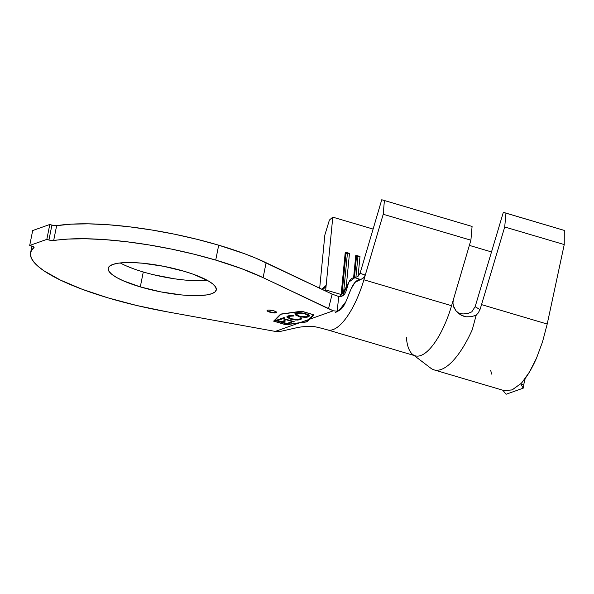 <?xml version="1.0" encoding="UTF-8"?>
<svg xmlns="http://www.w3.org/2000/svg" width="594" height="594" viewBox="0 0 594 594"><rect width="100%" height="100%" fill="white"/><g stroke="black" fill="none" stroke-linecap="round" stroke-linejoin="round"><path stroke-width="0.89" d="M267.166 310.38A4.886 1.136 -168.7 0 0 269.98 311.828L269.906 312.199A4.886 1.136 11.3 0 1 267.062 310.551A4.886 1.136 11.3 0 1 273.797 310.818L268.547 310.046L267.055 310.573L269.906 312.199L275.163 312.971L276.648 312.444L276.329 311.939L273.797 310.818A4.886 1.136 11.3 0 1 276.648 312.466A4.886 1.136 11.3 0 1 269.906 312.199L269.98 311.828A4.886 1.136 -168.7 0 0 276.618 312.266M120.218 262.942A55.116 12.823 -168.7 0 0 143.28 271.978L140.303 286.895A55.116 12.823 11.3 0 1 108.197 268.295A55.116 12.823 11.3 0 1 184.199 271.295L163.602 266.29L142.798 263.239L133.323 262.6L124.955 262.593L118.028 263.224L112.793 264.464L109.459 266.268L108.16 268.562L108.932 271.265L111.761 274.265L116.521 277.45L123.047 280.702L140.303 286.895L160.892 291.899L181.697 294.951L191.171 295.589L206.467 294.958L211.702 293.718L215.035 291.914L216.335 289.62L215.563 286.917L212.734 283.917L207.974 280.732L193.421 274.294L184.199 271.295A55.116 12.823 11.3 0 1 216.298 289.894A55.116 12.823 11.3 0 1 140.303 286.895L143.28 271.978A55.116 12.823 -168.7 0 0 207.261 280.331M328.371 330.086A58.242 20.552 -73.5 0 0 363.899 279.781L365.28 275.089L363.105 278.267L354.989 282.417L351.106 288.862L345.894 301.67L338.996 310.573L337.169 311.182L333.308 310.796L328.504 308.732L332.135 294.127L255.851 258.167L244.431 253.683L218.696 245.181L197.134 239.323L174.606 234.207L151.804 229.997L129.403 226.804L108.078 224.725L88.461 223.834L71.139 224.153L56.638 225.668A3.906 0.906 -168.7 0 1 51.916 225.096L56.638 225.668L53.653 240.577A3.906 0.906 11.3 0 1 48.938 240.006L46.822 239.382L48.938 240.006L51.916 225.096L49.799 224.473L46.822 239.382L49.799 224.473L32.677 230.554L29.7 245.471L32.677 230.554L49.799 224.473L51.916 225.096L48.938 240.006L51.537 240.54L68.162 239.063L85.477 238.751L105.093 239.642L126.425 241.713L148.827 244.906L171.629 249.124L194.149 254.232L215.719 260.09L218.696 245.181A134.274 31.237 -168.7 0 0 56.638 225.668L53.653 240.577A134.274 31.237 11.3 0 1 215.719 260.09L241.446 268.592L263.12 277.636L266.097 262.726A134.274 31.237 -168.7 0 0 218.696 245.181L215.719 260.09A134.274 31.237 11.3 0 1 263.12 277.636L266.097 262.726L332.135 294.127L328.504 308.732L263.12 277.636L333.308 310.796L309.548 319.238L313.922 314.827L301.648 311.197L280.62 314.1L273.626 321.154L285.9 324.784L299.042 322.973L275.289 331.415L167.003 311.791L275.289 331.415L279.974 331.504L298.292 327.368C303.066 326.611 307.328 326.299 311.078 326.433C312.444 326.047 317.968 327.205 327.643 329.915A58.242 20.552 106.5 0 1 327.584 329.893M308.835 319.49L299.762 322.713L285.781 324.643L274.064 321.183L280.984 314.204L301.774 311.338L313.483 314.798L306.571 321.777L285.781 324.643L274.064 321.183L280.821 314.07L274.064 321.183L280.984 314.204L301.789 311.241L313.506 314.701L308.835 319.49L299.762 322.713L306.571 321.777L308.835 319.49M282.781 318.748L293.466 321.918L294.186 321.666L283.501 318.495L285.068 317.946L283.917 317.604L280.056 318.963L281.207 319.305L282.855 318.377L281.207 319.305L282.781 318.748L293.466 321.918L294.186 321.666L283.501 318.495L285.068 317.946L283.917 317.604L280.056 318.963L281.207 319.305L280.665 318.748L282.781 318.748M309.407 315.83L308.368 316.825L309.4 316.023L305.836 313.677C301.165 312.585 297.846 312.407 295.871 313.157L294.876 313.951L299.22 316.513L304.447 317.241L308.925 316.572L309.288 315.518L308.204 314.605L304.321 313.283L299.814 312.726L295.537 313.298L294.928 313.81L295.404 314.909L298.485 316.312L294.943 313.781M288.06 315.934L287.095 316.483L287.006 317.233L290.414 319.097L297.149 320.092L300.096 319.75L301.618 318.881L301.225 317.835L299.955 317.82L299.992 319L298.114 319.565L290.689 318.688L289.3 318.102L288.417 316.847L290.035 316.067L293.8 315.993L291.817 315.473L288.513 315.8L286.924 316.802L290.414 319.097L295.522 320.032L300.505 319.617L301.678 318.726L301.225 317.835L299.955 317.82L300.319 318.577L299.435 319.268C297.839 319.899 295.114 319.765 291.26 318.867L288.372 316.966L289.241 316.275L293.8 315.993L293.644 315.585L288.06 315.934M287.377 324.079L291.379 322.668L290.214 322.319L286.917 323.485L282.269 322.111L285.573 320.946L284.415 320.604L281.111 321.77L277.413 320.671L280.739 319.498L279.574 319.149L275.534 320.574L287.377 324.079L287.451 323.708L276.143 320.359L287.451 323.708L287.377 324.079L291.379 322.668L290.214 322.319L286.917 323.485L282.269 322.111L285.573 320.946L284.415 320.604L281.111 321.77L277.413 320.671L280.739 319.498L279.574 319.149L275.534 320.574L287.377 324.079M521.539 383.175L529.492 371.963L536.493 358.197L542.515 341.899L547.208 324.042L564.241 244.572L564.3 230.413L503.333 212.325L505.962 213.157L504.714 226.975L481.534 304.618A76.619 27.034 106.5 0 1 479.997 309.548L475.103 306.727A60.982 21.518 -73.5 0 0 476.277 302.94L503.333 212.325L476.277 302.94A60.982 21.518 106.5 0 1 475.103 306.727L471.822 311.805L475.103 306.727L479.997 309.548L478.192 313.023L476.217 315.087L471.473 316.706L466.29 316.795L463.669 316.216L458.85 313.743L455.984 310.833L461.167 315.214L466.29 316.795L471.473 316.706M490.651 370.314L491.669 374.123M453.363 299.68L470.901 240.199L472.082 226.448L381.749 199.747L360.061 273.292L365.28 275.081L383.219 214.271L384.4 200.512L472.082 226.448L470.901 240.199L383.219 214.271L470.901 240.199L453.363 299.68L451.581 305.71L363.899 279.781A58.242 20.552 106.5 0 1 327.643 329.915L415.325 355.843A58.242 20.552 -73.5 0 0 451.581 305.71L453.363 299.68L452.918 302.628L453.259 305.583L455.984 310.833L453.771 307.187L452.925 303.007L453.363 299.68M373.099 229.069L332.781 217.152L325.712 289.931L341.142 294.49L345.263 252.131L349.472 253.378L346.139 287.637L349.472 253.378L347.393 253.541L343.681 291.676L347.393 253.541L345.99 253.126L342.01 294.052L345.99 253.126L345.263 252.131L341.142 294.49A42.605 15.036 -73.5 0 0 341.075 295.255A42.605 15.036 106.5 0 1 341.142 294.49L325.712 289.931L326.158 285.343L325.69 286.984L323.151 289.137L325.69 286.984L326.158 285.343L332.781 217.152L329.403 220.062L324.844 235.016L319.676 288.201L324.844 235.016L329.403 220.062L332.781 217.152L373.099 229.069M353.593 277.806L355.784 255.242L359.994 256.489L358.063 276.329L359.994 256.489L357.915 256.653L355.888 277.495L357.915 256.653L356.511 256.237L354.425 277.688L356.511 256.237L355.784 255.242L353.593 277.806M325.609 291.023A42.605 15.036 106.5 0 1 325.712 289.931M33.992 247.564L32.915 246.48L29.7 245.471L31.816 246.094A3.906 0.906 11.3 0 1 34.088 247.408A3.906 0.906 11.3 0 1 33.992 247.564A134.274 31.237 11.3 0 0 30.576 252.784A134.274 31.237 11.3 0 0 167.003 311.791L136.85 305.531L108.041 297.876L82.083 289.233L60.343 280.056L43.971 270.827L38.075 266.35L33.821 262.036L31.267 257.952L30.435 254.143L31.348 250.668L33.992 247.564M46.822 239.382L29.7 245.471L46.822 239.382M279.974 331.504L275.289 331.415L299.042 322.973L306.927 321.881L309.548 319.238L306.927 321.881L285.9 324.784L273.626 321.154L280.62 314.1L301.648 311.197L313.922 314.827L309.548 319.238L333.308 310.796L337.169 311.182L338.743 296.517L337.169 311.182C348.537 309.036 348.589 280.658 360.343 279.395L354.774 277.673C344.55 278.037 350.081 297.49 338.743 296.517L332.135 294.127L338.743 296.517L342.448 295.916L348.982 282.009L354.826 277.665M126.025 265.793L134.051 268.978M153.349 274.68L174.45 278.794L184.675 280.041M194.156 280.672L202.517 280.68M360.046 273.344L365.28 275.089L364.434 276.863L361.479 279.143L360.343 279.395L354.774 277.673L357.915 276.455L360.061 273.292L381.749 199.747L384.4 200.512L383.219 214.271L363.899 279.781L451.581 305.71A58.242 20.552 106.5 0 1 413.966 355.294A58.242 20.552 106.5 0 1 406.348 337.221M321.814 289.219L326.158 285.335L321.814 289.219M349.472 253.378L345.263 252.131L345.99 253.126L347.393 253.541L349.472 253.378M359.994 256.489L355.784 255.242L356.511 256.237L359.994 256.489M457.774 312.815L462.904 313.966L467.931 313.476L471.822 311.805L469.78 312.852M430.992 368.354A76.619 27.034 -73.5 0 0 472.245 329.767L476.217 315.087L472.245 329.767A76.619 27.034 106.5 0 1 434.043 369.876A76.619 27.034 106.5 0 1 430.338 367.842M521.547 383.145L521.926 382.395C526.893 376.982 531.749 368.919 536.493 358.197L542.515 341.899L547.208 324.042L481.534 304.618A76.619 27.034 106.5 0 1 479.997 309.548L478.192 313.023L476.217 315.087L473.93 316.082M434.043 369.876L504.009 390.57L512.035 389.946L520.648 383.754L523.604 385.172L520.648 383.754L523.217 388.164L506.095 394.253L502.843 390.228L506.095 394.253L523.217 388.164L523.938 384.556L523.217 388.164L520.648 383.754L512.243 389.864L504.351 390.666M491.505 251.938L469.371 245.389L491.505 251.938M505.962 213.157L564.3 230.413L505.962 213.157L564.3 230.413L564.241 244.572L504.714 226.975L505.962 213.157M481.534 304.618L504.714 226.975L564.241 244.572L547.208 324.042L481.534 304.618M458.145 312.964L462.882 313.966L467.575 313.558M525.222 378.363L523.604 385.172L525.222 378.363M307.001 321.51L313.691 314.761L307.001 321.51M268.451 311.278L271.807 312.273M275.237 312.6L276.314 312.429M298.485 316.312C303.103 317.389 306.4 317.56 308.368 316.825L308.442 316.454C306.474 317.181 303.178 317.01 298.559 315.934L298.485 316.312M295.003 313.439L295.493 314.545M295.478 314.538L297.869 315.718L301.915 316.654M304.507 316.869L306.073 316.862M306.823 316.795L308.739 316.335L309.489 315.548M300.349 312.793L305.754 313.743L308.108 315.429M304.588 313.394L305.754 313.743M308.034 315.815L305.182 313.565L308.034 315.815L307.195 316.491C305.583 317.07 302.925 316.929 299.213 316.053L296.28 314.129L297.067 313.491C298.693 312.904 301.381 313.053 305.108 313.936L305.182 313.565C301.455 312.682 298.767 312.533 297.141 313.12L299.383 312.793M297.735 312.956L298.47 312.845M297.141 313.12L296.28 314.129M305.108 313.936L307.952 315.429L307.588 316.32L305.888 316.765L299.807 316.216L297.29 315.303L296.272 314.233L297.067 313.491L299.272 313.164L305.108 313.936M290.904 315.585L293.874 315.622L289.315 315.904L288.372 316.966M300.319 318.577L300.326 317.827M301.685 318.533L300.505 319.617L295.522 320.032L295.597 319.661L290.488 318.726L290.414 319.097L286.999 316.617M287.169 316.112L287.08 316.869M287.622 317.463L291.105 318.896L295.597 319.661L299.703 319.49L301.693 318.51M300.237 317.679L300.067 318.629M288.491 316.476L290.11 315.696M284.533 317.79L283.501 318.495L284.533 317.79M293.651 321.502L293.466 321.918L293.54 321.547L282.855 318.377L293.651 321.502M280.205 319.334L277.413 320.671L280.205 319.334M285.038 320.79L282.269 322.111L285.038 320.79M290.852 322.505L287.451 323.708L290.852 322.505M276.722 312.095L276.648 312.466M31.913 246.124L30.576 252.784M335.298 312.615L338.996 310.573M294.876 313.966L294.951 313.58M339.983 296.54L343.696 291.654L348.96 282.053M414.107 355.487L430.398 367.894M301.678 318.726L301.752 318.354M286.924 316.802L287.006 316.424"/></g></svg>

